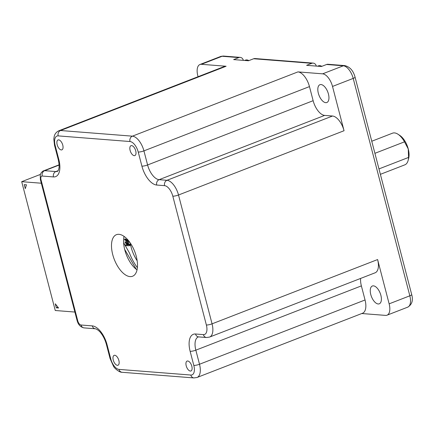 <?xml version="1.0" encoding="UTF-8"?>
<svg xmlns="http://www.w3.org/2000/svg" width="434" height="434" viewBox="0 0 434 434"><rect width="100%" height="100%" fill="white"/><g stroke="black" fill="none" stroke-linecap="round" stroke-linejoin="round"><path stroke-width="0.65" d="M226.109 66.25L60.565 130.52A14.864 7.297 68.8 0 0 58.856 130.759L224.4 66.483A14.864 7.297 -111.2 0 1 226.109 66.25L201.414 64.308A12.738 6.255 68.8 0 0 199.949 64.509L220.646 56.474L223.488 56.067A4.248 3.602 94.5 0 0 222.11 56.274L201.414 64.308M322.63 73.834A12.738 6.255 68.8 0 1 332.515 86.442L344.048 130.726A14.864 7.297 -111.2 0 0 332.52 116.019L324.665 115.401A14.864 7.297 68.8 0 1 313.136 100.693L309.469 86.599A14.864 7.297 -111.2 0 0 297.941 71.892L322.63 73.834L343.327 65.8A4.248 3.602 -85.5 0 1 344.704 65.594L327.985 64.275A4.248 3.602 94.5 0 0 326.601 64.487L321.431 66.494L306.616 65.328L311.786 63.321A4.248 3.602 -85.5 0 1 313.169 63.114L255.029 58.547A4.248 3.602 94.5 0 0 253.646 58.753L248.476 60.76L233.66 59.599L238.83 57.586A4.248 3.602 -85.5 0 1 240.214 57.38A4.248 3.602 -85.5 0 1 243.328 60.277L243.349 60.359M361.777 313.527L385.555 315.393A12.738 6.255 68.8 0 0 387.019 315.192A12.738 6.255 68.8 0 0 389.141 303.843L377.607 259.559A14.864 7.297 -111.2 0 1 375.128 272.796L209.589 337.072A14.864 7.297 68.8 0 0 212.063 323.835L377.607 259.559M361.376 285.887L195.837 350.162L199.504 364.251A14.864 7.297 68.8 0 1 197.031 377.488L362.569 313.218A14.864 7.297 -111.2 0 0 365.048 299.981L361.376 285.887A14.864 7.297 68.8 0 1 360.632 278.422M199.949 64.509A12.738 6.255 68.8 0 0 197.828 75.858L198.05 76.715M129.999 276.599A22.297 10.942 -111.2 0 0 132.565 276.246A22.297 10.942 -111.2 0 0 135.565 253.933A22.297 10.942 -111.2 0 0 118.992 234.327A22.297 10.942 -111.2 0 0 116.426 234.68A22.297 10.942 -111.2 0 0 113.426 256.993A22.297 10.942 -111.2 0 0 129.999 276.599M131.611 145.602A5.306 2.604 -111.2 0 0 130.997 145.688A5.306 2.604 -111.2 0 0 130.287 150.999A5.306 2.604 -111.2 0 0 134.231 155.665A5.306 2.604 -111.2 0 0 134.838 155.584A5.306 2.604 -111.2 0 0 135.554 150.273A5.306 2.604 -111.2 0 0 131.611 145.602M61.275 149.936A5.306 2.604 -111.2 0 0 61.888 149.849A5.306 2.604 -111.2 0 0 62.599 144.538A5.306 2.604 -111.2 0 0 58.655 139.867A5.306 2.604 -111.2 0 0 58.042 139.954A5.306 2.604 -111.2 0 0 57.331 145.265A5.306 2.604 -111.2 0 0 61.275 149.936M117.381 365.325A5.306 2.604 -111.2 0 0 117.994 365.238A5.306 2.604 -111.2 0 0 118.704 359.927A5.306 2.604 -111.2 0 0 114.76 355.262A5.306 2.604 -111.2 0 0 114.147 355.343A5.306 2.604 -111.2 0 0 113.437 360.654A5.306 2.604 -111.2 0 0 117.381 365.325M187.716 360.99A5.306 2.604 -111.2 0 0 187.103 361.077A5.306 2.604 -111.2 0 0 186.387 366.388A5.306 2.604 -111.2 0 0 190.336 371.059A5.306 2.604 -111.2 0 0 190.944 370.972A5.306 2.604 -111.2 0 0 191.66 365.661A5.306 2.604 -111.2 0 0 187.716 360.99M41.322 183.219L21.7 181.678L55.259 310.505L74.881 312.051M56.322 307.831L58.563 308.004L55.27 303.805L56.322 307.831L57.934 307.201M25.28 188.66L26.474 184.813L24.228 184.634L25.28 188.66M40.378 174.425L21.7 181.678M137.035 269.877A22.297 10.942 68.8 0 1 124.026 236.362M316.305 66.093L316.283 66.006A4.248 3.602 -85.5 0 0 313.169 63.114M373.462 285.854A9.553 4.693 -111.2 0 0 372.361 286.006A9.553 4.693 -111.2 0 0 371.075 295.565A9.553 4.693 -111.2 0 0 378.182 303.968A9.553 4.693 -111.2 0 0 379.278 303.816A9.553 4.693 -111.2 0 0 380.564 294.257A9.553 4.693 -111.2 0 0 373.462 285.854M318.334 93.212A9.553 4.693 -111.2 0 0 326.845 102.516A9.553 4.693 -111.2 0 0 328.435 94.01A9.553 4.693 -111.2 0 0 319.929 84.706A9.553 4.693 -111.2 0 0 318.334 93.212M248.894 60.597A11.892 5.837 -111.2 0 0 246.859 59.925A11.892 5.837 -111.2 0 0 245.492 60.114L244.608 60.456M321.844 66.331A11.892 5.837 -111.2 0 0 319.815 65.659A11.892 5.837 -111.2 0 0 318.447 65.849L317.563 66.19M374.911 153.321L404.499 141.831A16.986 8.338 -111.2 0 0 397.973 134.231A16.986 8.338 -111.2 0 0 394.479 132.907A16.986 8.338 -111.2 0 0 392.526 133.178L371.759 141.24M380.379 174.332L404.819 164.844A16.986 8.338 -111.2 0 0 408.134 160.39A16.986 8.338 -111.2 0 0 408.562 157.423L378.969 168.913M404.499 141.831L408.253 148.96A14.864 7.297 -111.2 0 0 399.785 135.408L397.973 134.231M408.134 160.39L408.676 158.302A14.864 7.297 -111.2 0 0 408.253 148.96L408.562 157.423M123.614 242.725L129.43 252.935A32.485 15.949 68.8 0 0 137.383 267.68M129.392 245.46L130.135 245.476L129.934 244.385L126.929 242.568M128.79 242.237L129.522 242.199L129.457 241.857M128.545 240.686L125.214 238.857L125.35 239.579M127.466 241.456L125.768 241.798M127.954 244.624L126.289 244.586L126.343 244.868M136.287 269.319L124.666 249.404M137.171 260.796A23.355 11.463 68.8 0 1 130.249 242.975M125.887 242.617L129.245 244.651L129.446 245.742L125.752 245.671L125.6 244.852L128.431 244.922L125.242 242.942L125.035 241.852L127.818 241.651L124.677 239.942L124.525 239.123L128.627 241.38L128.833 242.47L125.887 242.617M58.856 130.759C54.944 132.658 54.348 135.853 54.163 136.645L53.821 139.102L54.516 145.244A4.248 0.852 165.4 0 0 55.178 145.509A10.617 5.213 68.8 0 1 58.167 135.885A4.248 3.602 94.5 0 1 60.565 130.52L132.397 136.167L297.941 71.892M238.83 57.586L222.11 56.274A12.738 6.255 -111.2 0 0 220.646 56.474M311.786 63.321L253.646 58.753M389.141 303.843L409.837 295.809L353.205 78.408A12.738 6.255 -111.2 0 0 343.327 65.8L326.601 64.487M58.167 135.885L129.999 141.533A4.248 3.602 -85.5 0 1 132.397 136.167A14.864 7.297 68.8 0 1 143.925 150.875L147.598 164.969L313.136 100.693M309.469 86.599L143.925 150.875A4.248 0.852 165.4 0 1 138.234 152.036A10.617 5.213 68.8 0 0 129.999 141.533M324.665 115.401L159.126 179.676L166.982 180.294L332.52 116.019M141.902 166.13A4.248 0.852 -14.6 0 0 147.598 164.969A14.864 7.297 -111.2 0 0 159.126 179.676A4.248 3.602 94.5 0 0 156.723 185.041A19.107 9.38 -111.2 0 1 141.902 166.13L138.234 152.036M164.578 185.654A4.248 3.602 -85.5 0 1 166.982 180.294A14.864 7.297 68.8 0 1 178.51 195.002L212.063 323.835A4.248 0.852 -14.6 0 1 206.372 324.995L172.813 196.163A10.617 5.213 68.8 0 0 164.578 185.654L156.723 185.041M344.048 130.726L178.51 195.002A4.248 0.852 165.4 0 1 172.813 196.163M344.704 65.594C349.831 66.765 353.287 70.617 355.072 77.16A4.248 0.852 165.4 0 1 353.205 78.408L332.515 86.442M195.522 334.001A4.248 3.602 94.5 0 0 198.642 336.898L198.311 336.925A14.864 7.297 -111.2 0 0 195.837 350.162A4.248 0.852 165.4 0 1 190.141 351.323A19.107 9.38 -111.2 0 1 195.522 334.001L203.383 334.619A10.617 5.213 68.8 0 0 206.372 324.995M55.178 145.509L58.845 159.603A19.107 9.38 -111.2 0 1 53.463 176.926L42.239 176.041A4.248 2.083 68.8 0 0 41.046 179.893L77.751 320.802A4.248 2.083 68.8 0 0 81.044 325.006L92.268 325.885A19.107 9.38 -111.2 0 1 107.09 344.797L110.757 358.891A10.617 5.213 68.8 0 0 118.992 369.394L190.824 375.041A10.617 5.213 68.8 0 0 193.814 365.417A4.248 0.852 -14.6 0 0 199.504 364.251L365.048 299.981M59.084 165.072L44.642 170.676L55.867 171.56L58.161 170.671M53.463 176.926A4.248 3.602 -85.5 0 1 55.867 171.56A14.864 7.297 -111.2 0 0 57.576 171.322L58.481 169.976L58.915 168.289C58.915 168.137 59.659 165.777 58.189 159.332A4.248 0.852 -14.6 0 0 58.845 159.603M193.814 365.417L190.141 351.323M118.992 369.394A4.248 3.602 94.5 0 0 122.106 372.291L193.938 377.933A4.248 3.602 -85.5 0 1 190.824 375.041M198.642 336.898L206.497 337.511A4.248 3.602 -85.5 0 1 203.383 334.619M107.09 344.797A4.248 0.852 165.4 0 1 106.428 344.531L110.095 358.62A4.248 0.852 -14.6 0 0 110.757 358.891M81.044 325.006A4.248 3.602 94.5 0 0 84.158 327.898L95.382 328.782A4.248 3.602 -85.5 0 1 92.268 325.885M41.046 179.893A4.248 0.852 165.4 0 1 40.384 179.622L77.089 320.536A4.248 0.852 -14.6 0 0 77.751 320.802M59.073 164.833L43.666 170.812A8.496 4.172 68.8 0 1 44.642 170.676A4.248 3.602 94.5 0 0 42.239 176.041M409.837 295.809A4.248 0.852 -14.6 0 0 411.698 294.561C413.336 300.382 412.007 304.581 407.71 307.158A12.738 6.255 -111.2 0 0 409.837 295.809M193.938 377.933L197.031 377.488M206.497 337.511L209.589 337.072M110.095 358.62L113.469 366.188C114.218 368.081 119.296 372.529 122.106 372.291M95.382 328.782L96.652 329.2C98.686 330.518 100.183 331.901 101.138 333.345C103.509 336.529 105.272 340.256 106.428 344.531M77.089 320.536C77.827 323.221 79.514 327.03 84.158 327.898M43.666 170.812C43.156 170.784 42.255 171.549 40.975 173.106L40.226 174.962L40.384 179.622M54.516 145.244L58.189 159.332M387.019 315.192L407.71 307.158M355.072 77.16L411.698 294.561M223.488 56.067L240.214 57.38"/></g></svg>
